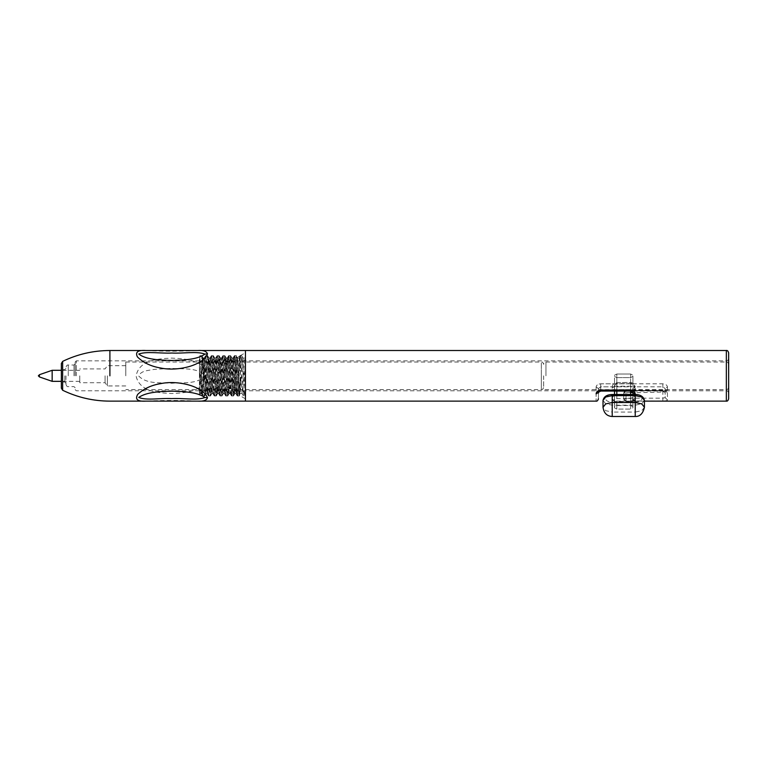 <?xml version="1.0" encoding="UTF-8"?>
<svg xmlns="http://www.w3.org/2000/svg" width="767" height="767" viewBox="0 0 767 767"><rect width="100%" height="100%" fill="white"/><g stroke="black" fill="none" stroke-linecap="round" stroke-linejoin="round"><path stroke-width="0.58" stroke-dasharray="3.83 2.88" d="M632.928 394.526L632.928 407.891L632.928 399.808L632.928 406.692L630.627 405.503L616.821 405.503L614.52 406.692L614.52 407.891L616.821 409.079L630.627 409.079L632.928 407.891L632.928 406.692L630.627 405.503L616.821 405.503L614.52 406.692L614.52 394.526M630.627 395.456L630.627 398.619L616.821 398.619L614.52 399.808L614.52 401.007L616.821 402.196L616.821 401.419L630.627 401.419L630.627 409.079L616.821 409.079L616.821 402.196L630.627 402.196L635.229 399.032L635.229 397.843C634.932 396.405 633.398 395.609 630.627 395.456L616.821 395.456C614.051 395.609 612.517 396.405 612.219 397.843L614.52 399.808L614.52 407.891L614.52 376.415L616.821 377.604L614.52 376.415L614.52 386.204L612.219 388.275C612.306 389.358 613.84 389.809 616.821 389.617L630.627 389.617C633.609 389.809 635.143 389.358 635.229 388.275L632.928 386.204L614.52 386.204L614.52 385.005L616.821 382.541L630.627 382.541L632.928 385.005L632.928 386.204L632.928 376.415L630.627 377.604L616.821 377.604L616.821 389.617M632.928 401.007L633.091 400.47L630.627 401.093L616.821 401.093L614.357 400.47L614.52 407.891L616.821 409.079L616.821 377.604L630.627 377.604L632.928 376.415L632.928 375.216L630.627 374.028L616.821 374.028L614.52 375.216L614.52 376.415L614.52 375.216L616.821 374.028L616.821 382.455C613.84 383.203 612.306 384.67 612.219 386.846L616.821 383.653L630.627 383.653L635.229 386.846C634.817 385.015 633.283 383.999 630.627 383.816L630.627 386.808L632.928 388.572L632.928 397.67L632.928 392.292L630.627 390.537L600.714 390.537L598.413 392.292C598.413 400.805 598.413 400.805 598.413 392.292L600.714 390.537L662.841 390.537L667.443 393.941C667.261 391.764 665.727 390.47 662.841 390.067L600.714 390.067C597.829 390.47 596.295 391.764 596.112 393.941C596.112 403.308 596.112 403.308 596.112 393.941L600.714 391.074L662.841 391.074L665.142 392.301M245.44 375.82L245.44 350.509L245.44 398.83L239.496 395.398L237.597 358.294L236.341 355.687L233.475 395.954L230.589 355.687L227.713 395.954L224.836 355.687L221.97 395.954L219.084 355.687L216.208 395.954L213.331 355.687L210.465 395.954L207.579 355.687L204.703 395.954L201.826 355.687L199.42 393.413L199.804 355.754L199.42 365.399L201.433 393.653L204.31 357.988L207.186 393.653L210.062 357.988L212.938 393.653L215.728 358.064L218.691 393.653L221.481 358.064L224.443 393.653L227.233 358.064L230.11 393.576L232.986 358.064L235.862 393.576L236.476 390.767L236.476 371.103L234.798 393.653L231.922 357.988L229.045 393.653L226.169 357.988L223.293 393.653L220.417 357.988L217.54 393.653L214.664 357.988L211.788 393.653L208.912 357.988L206.035 393.653L203.159 357.988L200.283 393.653L199.42 386.232L199.42 365.399M145.826 350.509C163.131 351.42 180.446 351.42 197.781 350.509M197.781 401.131C180.446 400.211 163.122 400.211 145.826 401.131M207.512 375.82C204.53 359.886 185.01 358.62 171.655 358.122C158.357 358.62 138.702 360.049 136.114 376.127C139.575 391.832 158.558 392.992 171.961 393.509C185.298 392.982 204.53 391.649 207.512 375.82L204.866 375.82C197.272 384.603 182.776 382.225 171.904 383.26C160.984 382.292 146.919 384.535 138.76 376.051C140.955 370.336 148.951 370.566 154.119 369.378L171.664 368.371C182.594 369.406 197.119 366.962 204.866 375.82M239.611 395.302L240.454 380.403L240.157 355.687L237.281 395.954L234.395 355.687L231.529 395.954L228.652 355.687L225.776 395.954L222.89 355.687L220.024 395.954L217.147 355.687L214.271 395.954L211.385 355.687L208.519 395.954L205.642 355.687L202.766 395.954L199.804 355.754M240.454 356.732C239.151 349.301 237.923 380.317 236.476 390.767M236.476 371.103L237.377 357.48L239.994 355.955M240.454 380.403L239.697 393.25L239.218 395.954L238.738 393.25L236.428 355.754M199.42 386.232L199.42 395.197L200.369 393.576M61.36 388.188L61.36 363.443M61.36 375.82L61.36 382.033L61.36 375.82M64.811 375.82L64.811 382.033L64.811 375.82M65.962 375.82L65.962 384.334L65.962 375.82M74.016 375.82L74.016 365.006L74.016 375.82M75.166 375.82L75.166 362.014L75.166 375.82M76.316 375.82L76.316 360.864L76.316 375.82M199.42 375.82L199.42 359.138L202.373 357.441L201.222 377.863L202.852 358.179L205.729 393.461L208.605 358.179L211.481 393.461L214.357 358.179L217.147 393.538L220.024 358.103L222.9 393.538L225.776 358.103L228.652 393.538L231.529 358.103L234.405 393.538L237.281 358.103L240.157 393.538L243.034 358.103L245.44 391.304L245.44 364.124L243.427 395.839L244.654 395.772L245.44 387.508M614.52 391.074L614.52 385.005M632.928 390.633L632.928 407.891L630.627 409.079L630.627 389.617M52.156 381.343L52.156 370.298M39.501 375.82C39.501 377.297 39.501 377.297 39.501 375.82C39.501 374.334 39.501 374.334 39.501 375.82L38.35 375.82M543.65 375.82L543.65 387.325L543.65 375.82M125.788 375.82L125.788 362.014L125.788 375.82M107.38 375.82L107.38 385.945L107.38 375.82M105.079 375.82L105.079 382.723L105.079 375.82M79.768 375.82L79.768 382.723L79.768 375.82M202.066 393.989L201.222 389.694L201.222 393.529L199.42 392.493L199.42 388.879M630.627 383.816L600.714 383.816C598.059 383.999 596.525 385.015 596.112 386.875C596.525 385.015 598.059 383.999 600.714 383.816L662.841 383.816C665.497 383.999 667.031 385.015 667.443 386.875L665.142 388.572L665.142 397.67L662.841 398.169L626.025 398.169L626.025 390.719L630.627 390.719C633.283 390.834 634.817 390.547 635.229 389.857L632.928 392.014L630.627 392.512L630.627 398.169L632.928 397.67L635.229 399.856C635.047 400.633 633.513 400.997 630.627 400.949L630.627 398.169L623.724 398.667L623.724 393.011L623.724 398.667L626.025 398.169L626.025 400.949L623.724 398.667L626.025 400.949L626.025 390.719L662.841 390.719C665.497 390.834 667.031 390.547 667.443 389.857L665.142 392.014L665.142 388.572L662.841 386.808L600.714 386.808L598.413 388.572L598.413 390.633M206.035 355.802L207.186 355.802L205.211 386.865L205.211 363.491L206.035 355.802L208.835 395.772L211.788 355.802L214.664 395.839L217.54 355.802L220.417 395.839L223.293 355.802L226.169 395.839L229.045 355.802L231.922 395.839L234.798 355.802L237.674 395.839L240.55 355.802L243.427 395.839M207.186 355.802L210.062 395.839L212.938 355.802L215.815 395.839L218.691 355.802L221.567 395.839L224.443 355.802L227.32 395.839L230.196 355.802L233.072 395.839L235.948 355.802L238.825 395.839L241.778 355.869L244.577 395.839M202.191 394.075L202.958 391.208L205.211 363.491M201.222 377.863L201.222 389.694L201.74 393.461L202.306 391.16L204.703 358.103L207.579 393.538L210.455 358.103L213.331 393.538L216.208 358.103L219.084 393.538L221.96 358.103L224.836 393.538L227.713 358.103L230.589 393.538L233.465 358.103L236.341 393.538L239.218 358.103L242.094 393.538L244.491 360.471L244.97 358.103L245.44 360.327L245.44 357.23L244.884 358.179M245.44 394.411L245.44 364.124M205.211 386.865L204.597 395.388L205.729 393.461M202.152 394.065L204.53 395.436L202.469 357.566M630.627 400.949L662.841 400.949C665.727 401.007 667.261 400.633 667.443 399.856L667.443 393.941M728.65 352.81L728.65 398.83M616.821 382.541L630.627 382.455C633.609 383.203 635.143 384.67 635.229 386.846L632.928 388.572L632.928 392.292M632.928 392.014L633.81 390.508L630.627 390.71L630.627 392.512L623.724 393.011L665.142 392.014L665.142 397.67L667.443 399.856M75.166 389.626L76.316 390.777L596.112 390.777C597.042 390.48 597.809 391.247 598.413 393.078L598.413 388.572L600.714 386.808L600.714 390.067M596.112 386.875L598.413 388.572L596.112 386.875C596.112 391.966 596.112 391.966 596.112 386.875C596.112 391.966 596.112 391.966 596.112 386.875M623.724 393.011L626.025 390.719L623.724 393.011C624.376 391.304 624.98 390.547 625.527 390.767M728.65 375.82L728.65 387.325L728.65 375.82M630.627 391.074L630.627 374.028L616.821 374.028L616.821 391.074M630.627 382.541L630.627 374.028L632.928 375.216L632.928 385.005M644.433 407.287L641.739 410.671L635.229 412.071L635.229 405.177L612.219 405.177L605.709 403.787L603.015 400.403M644.433 400.403L641.739 403.787L635.229 405.177L635.229 402.023L612.219 402.023C603.322 402.215 603.322 394.66 612.219 394.861L612.219 395.628M635.229 415.158L635.229 412.071L612.219 412.071L612.219 402.023M612.219 415.158L612.219 412.071L605.709 410.671L603.015 407.287M635.229 397.843L632.928 399.808L630.627 398.619L630.627 405.503L630.627 394.526M616.821 395.456L616.821 394.526M612.219 397.843L612.219 399.032C612.517 400.479 614.051 401.275 616.821 401.419L616.821 402.196M635.229 399.032C634.932 400.479 633.398 401.275 630.627 401.419L630.627 402.196M635.229 402.023C644.127 402.215 644.127 394.66 635.229 394.861L612.219 394.861M635.229 394.861L635.229 395.628M614.52 401.007L612.219 399.032M109.902 375.82L109.902 350.509L109.902 375.82M68.263 375.82L68.263 365.006L68.263 375.82M62.654 390.259L62.654 361.372M541.349 375.82C541.349 393.624 541.349 393.624 541.349 375.82C541.349 393.624 541.349 393.624 541.349 375.82C541.349 358.016 541.349 358.016 541.349 375.82C541.349 358.016 541.349 358.016 541.349 375.82M662.841 390.719L662.841 400.949M726.349 350.509L726.349 401.131M635.229 388.275L635.229 389.857M667.443 389.857L667.443 386.875M635.229 393.941L635.229 399.856M600.714 390.537L600.714 383.816L600.714 386.808L630.627 386.808L630.627 390.067M662.841 383.816L662.841 390.537M726.349 375.82L726.349 362.014L726.349 375.82M545.951 375.82L545.951 362.014L545.951 375.82M612.219 386.846L612.219 388.275M237.195 395.887L235.862 393.576M234.319 355.754L232.986 358.064M231.442 395.887L230.11 393.576M228.566 355.754L227.233 358.064M225.69 395.887L224.357 393.576M222.814 355.754L221.481 358.064M219.937 395.887L218.605 393.576M217.061 355.754L215.728 358.064M214.185 395.887L212.852 393.576M211.309 355.754L209.976 358.064M208.432 395.887L207.1 393.576M205.556 355.754L204.223 358.064M202.68 395.887L201.347 393.576M234.798 393.653L235.948 393.653M231.922 357.988L233.072 357.988M229.045 393.653L230.196 393.653M226.169 357.988L227.32 357.988M223.293 393.653L224.443 393.653M220.417 357.988L221.567 357.988M217.54 393.653L218.691 393.653M214.664 357.988L215.815 357.988M211.788 393.653L212.938 393.653M208.912 357.988L210.062 357.988M206.035 393.653L207.186 393.653M203.159 357.988L204.31 357.988M200.283 393.653L201.433 393.653M234.884 393.576L233.552 395.887M232.008 358.064L230.675 355.754M229.132 393.576L227.799 395.887M226.255 358.064L224.923 355.754M223.379 393.576L222.046 395.887M220.503 358.064L219.17 355.754M217.627 393.576L216.294 395.887M214.75 358.064L213.418 355.754M211.874 393.576L210.541 395.887M208.998 358.064L207.665 355.754M206.122 393.576L204.789 395.887M203.245 358.064L201.913 355.754M239.592 395.379L239.304 395.887M239.218 395.954L237.281 395.954M236.341 355.687L234.395 355.687M233.465 395.954L231.529 395.954M230.589 355.687L228.652 355.687M227.713 395.954L225.776 395.954M224.836 355.687L222.89 355.687M221.96 395.954L220.024 395.954M219.084 355.687L217.147 355.687M216.208 395.954L214.271 395.954M213.331 355.687L211.385 355.687M210.455 395.954L208.519 395.954M207.579 355.687L205.642 355.687M204.703 395.954L202.766 395.954M201.826 355.687L199.89 355.687M240.157 355.687L245.44 352.81M65.962 383.184L64.811 382.033L61.36 382.033M65.962 368.457L64.811 369.608L61.36 369.608M75.166 387.786L74.016 386.635L68.263 386.635C67.333 386.923 66.566 386.156 65.962 384.334M75.166 363.855L74.016 365.006L68.263 365.006C67.333 364.708 66.566 365.476 65.962 367.307M75.166 362.014L76.316 360.864L726.349 360.864C727.279 361.152 728.046 360.385 728.65 358.563M728.65 387.325C728.046 389.147 727.279 389.914 726.349 389.626L545.951 389.626C545.021 389.914 544.254 389.147 543.65 387.325C543.046 389.147 542.279 389.914 541.349 389.626L125.788 389.626M125.788 362.014L541.349 362.014C542.279 361.717 543.046 362.484 543.65 364.315C544.254 362.484 545.021 361.717 545.951 362.014L726.349 362.014C727.279 361.717 728.046 362.484 728.65 364.315M125.788 385.945L107.38 385.945L105.079 382.723L79.768 382.723M125.788 365.696L107.38 365.696L105.079 368.917L79.768 368.917M79.768 381.343L61.36 381.343M79.768 370.298L61.36 370.298M728.65 393.078C728.046 391.247 727.279 390.48 726.349 390.777L626.025 390.777C625.095 390.48 624.328 391.247 623.724 393.078M208.912 395.839L210.062 395.839M211.788 355.802L212.938 355.802M214.664 395.839L215.815 395.839M217.54 355.802L218.691 355.802M220.417 395.839L221.567 395.839M223.293 355.802L224.443 355.802M226.169 395.839L227.32 395.839M229.045 355.802L230.196 355.802M231.922 395.839L233.072 395.839M234.798 355.802L235.948 355.802M237.674 395.839L238.825 395.839M240.55 355.802L241.701 355.802M204.616 358.179L205.959 355.869M207.493 393.461L208.835 395.772M210.369 358.179L211.711 355.869M213.245 393.461L214.587 395.772M216.121 358.179L217.464 355.869M218.998 393.461L220.34 395.772M221.874 358.179L223.216 355.869M224.75 393.461L226.092 395.772M227.626 358.179L228.969 355.869M230.503 393.461L231.845 395.772M233.379 358.179L234.721 355.869M236.255 393.461L237.597 395.772M239.131 358.179L240.474 355.869M242.008 393.461L243.35 395.772M207.263 355.869L208.605 358.179M210.139 395.772L211.481 393.461M213.015 355.869L214.357 358.179M215.891 395.772L217.234 393.461M218.768 355.869L220.11 358.179M221.644 395.772L222.986 393.461M224.52 355.869L225.862 358.179M227.396 395.772L228.739 393.461M230.273 355.869L231.615 358.179M233.149 395.772L234.491 393.461M236.025 355.869L237.367 358.179M238.901 395.772L240.244 393.461M241.778 355.869L243.12 358.179M244.654 395.772L245.45 394.401M202.852 358.179L202.44 357.47M201.222 393.538L201.826 393.538M202.766 358.103L204.703 358.103M205.642 393.538L207.579 393.538M208.519 358.103L210.465 358.103M211.395 393.538L213.331 393.538M214.271 358.103L216.217 358.103M217.147 393.538L219.084 393.538M220.024 358.103L221.97 358.103M222.9 393.538L224.836 393.538M225.776 358.103L227.722 358.103M228.652 393.538L230.589 393.538M231.529 358.103L233.475 358.103M234.405 393.538L236.341 393.538M237.281 358.103L239.227 358.103M240.157 393.538L242.094 393.538M243.034 358.103L244.97 358.103M644.433 401.131L626.025 401.131C625.095 401.419 624.328 400.652 623.724 398.83M630.627 390.71L666.024 390.508L665.142 392.014"/><path stroke-width="1.15" d="M635.229 416.491L612.219 416.491L612.219 395.628L635.229 395.628L641.739 397.028L644.433 400.403L644.433 407.287C642.967 413.595 639.899 416.663 635.229 416.491L635.229 394.861M204.866 397.517C197.272 391.841 182.776 391.534 171.904 391.16C160.984 391.515 146.919 391.793 138.76 397.402C145.998 400.748 160.965 397.891 171.664 398.61C182.594 397.929 197.119 400.633 204.866 397.517L207.512 397.737C206.601 400.364 203.36 401.496 197.8 401.131L145.826 401.131C137.552 401.659 134.839 399.415 137.686 394.401C143.678 388.706 151.454 385.092 161.022 383.567C177.359 380.106 202.546 385.849 207.512 397.737M204.866 354.114C197.272 351.008 182.776 353.683 171.904 353.021C160.984 353.645 146.919 351.123 138.76 354.009C145.998 359.828 160.965 360.087 171.664 360.471C182.594 360.107 197.119 359.857 204.866 354.114L207.512 353.894C202.507 365.869 177.014 371.602 160.667 368.007C150.974 366.396 143.218 362.686 137.389 356.866C135.059 352.072 137.878 349.953 145.826 350.509L197.79 350.509C203.36 350.145 206.601 351.276 207.512 353.894M644.433 401.131L726.349 401.131L726.349 350.509L245.44 350.509L245.44 401.131L197.8 401.131M62.654 390.259L62.654 361.372L61.36 363.443L61.36 388.188L62.654 390.259C77.582 397.459 93.334 401.083 109.902 401.131L145.826 401.131M614.52 394.526L614.52 391.074M632.928 394.526L632.928 390.633M52.156 375.82L52.156 381.343L39.501 376.971L38.35 375.82L39.501 374.67L52.156 370.298L52.156 375.82M39.501 375.82C39.501 377.297 39.501 377.297 39.501 375.82C39.501 374.334 39.501 374.334 39.501 375.82M197.79 350.509L245.44 350.509L245.44 401.131L596.112 401.131C597.042 401.419 597.809 400.652 598.413 398.83M596.112 393.941C596.295 391.764 597.829 390.47 600.714 390.067L630.627 390.067C633.513 390.47 635.047 391.764 635.229 393.941L630.627 391.074L600.714 391.074L598.413 392.301L598.413 390.633L598.413 392.292C598.413 400.805 598.413 400.805 598.413 392.292L596.112 393.941C596.112 403.308 596.112 403.308 596.112 393.941M726.349 401.131C727.279 401.419 728.046 400.652 728.65 398.83L728.65 352.81C728.046 350.979 727.279 350.212 726.349 350.509M598.413 390.633L598.413 393.078M644.433 400.403C643.59 396.587 640.522 394.622 635.229 394.526L612.219 394.526C606.927 394.622 603.859 396.587 603.015 400.403L603.015 407.287L605.709 403.912L612.219 402.512L635.229 402.512L641.739 403.912L644.433 407.287M603.015 400.403L605.709 397.028L612.219 395.628L612.219 394.861M109.902 375.82L109.902 350.509L109.902 375.82M616.821 394.526L616.821 391.074M630.627 394.526L630.627 391.074M612.219 416.491C606.946 416.203 603.878 413.135 603.015 407.287M62.654 361.372C77.582 354.172 93.334 350.557 109.902 350.509L145.826 350.509M61.36 381.343L52.156 381.343M61.36 370.298L52.156 370.298"/></g></svg>
